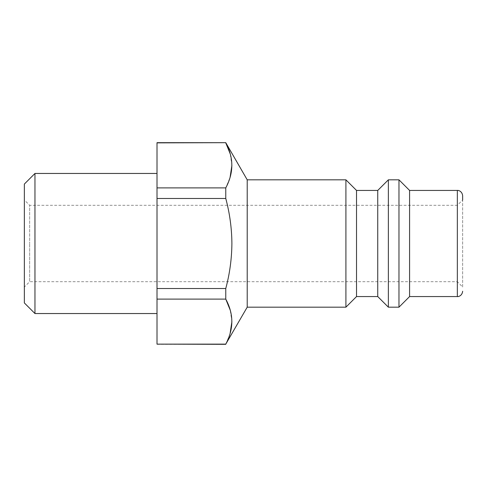 <?xml version="1.0" encoding="UTF-8"?>
<svg xmlns="http://www.w3.org/2000/svg" width="487" height="487" viewBox="0 0 487 487"><rect width="100%" height="100%" fill="white"/><g stroke="black" fill="none" stroke-linecap="round" stroke-linejoin="round"><path stroke-width="0.37" stroke-dasharray="2.44 1.83" d="M247.213 307.175L247.213 179.825M345.91 307.175L345.91 179.825M356.527 296.565L356.527 190.435M377.748 296.565L377.748 190.435M388.364 307.175L388.364 179.825M398.975 307.175L398.975 179.825M409.585 296.565L409.585 190.435M24.35 302.932L24.35 243.5L24.35 287.013L29.658 281.705L29.658 243.5L29.658 281.705L457.342 281.705L457.342 243.5L457.342 281.705L462.65 287.013L462.65 199.987L457.342 205.295L457.342 243.5L457.342 205.295L29.658 205.295L29.658 243.5L29.658 205.295L24.35 199.987L24.35 243.5L24.35 199.987M34.961 313.543L34.961 173.457M157.009 243.5L157.009 173.457L157.009 243.5M225.767 344.321L230.077 333.644M231.897 321.621L230.241 310.17M225.767 198.477L157.009 198.477L157.009 299.109L225.767 299.109L225.767 288.523C229.712 273.846 231.757 258.841 231.897 243.5C231.782 228.324 229.736 213.318 225.767 198.477L225.767 187.891L230.077 177.402M231.897 165.379L230.241 153.929M157.009 142.679L225.767 142.679M157.009 198.477L157.009 187.891L225.767 187.891M157.009 288.523L225.767 288.523M157.009 344.321L225.767 344.132M157.009 299.109L157.009 344.132M157.009 142.868L157.009 187.891M24.35 287.013L24.35 184.068M462.65 287.013L462.65 195.744M457.342 296.565L457.342 190.435"/><path stroke-width="0.73" d="M230.241 153.929L225.767 142.868C233.845 157.8 233.845 172.806 225.767 187.891L157.009 187.891L157.009 142.679L225.767 142.679L247.213 179.825L247.213 307.175L345.91 307.175L345.91 179.825L356.527 190.435L356.527 296.565L345.91 307.175M356.527 190.435L377.748 190.435L377.748 296.565L388.364 307.175L398.975 307.175L398.975 179.825L409.585 190.435L409.585 296.565L398.975 307.175M377.748 190.435L388.364 179.825L388.364 307.175M409.585 190.435L457.342 190.435C458.151 190.167 462.139 191.032 462.65 195.744L462.65 199.987M34.961 313.543L34.961 173.457L24.35 184.068L24.35 302.932L34.961 313.543L157.009 313.543M225.767 187.891L225.767 198.477C229.736 213.318 231.782 228.324 231.897 243.5C231.757 258.841 229.712 273.846 225.767 288.523L225.767 299.109C233.845 314.042 233.845 329.048 225.767 344.132L247.213 307.175M230.077 333.644L231.897 321.621M230.241 310.17L225.767 299.109L157.009 299.109L157.009 198.477L225.767 198.477M230.077 177.402L231.897 165.379M225.767 142.679L157.009 142.868M157.009 187.891L157.009 198.477M225.767 288.523L157.009 288.523M225.767 344.132L157.009 344.132L225.767 344.321M157.009 344.132L157.009 299.109M457.342 190.435L457.342 296.565C458.151 296.833 462.139 295.968 462.65 291.256M356.527 296.565L377.748 296.565M409.585 296.565L457.342 296.565M34.961 173.457L157.009 173.457M388.364 179.825L398.975 179.825M247.213 179.825L345.91 179.825"/></g></svg>
